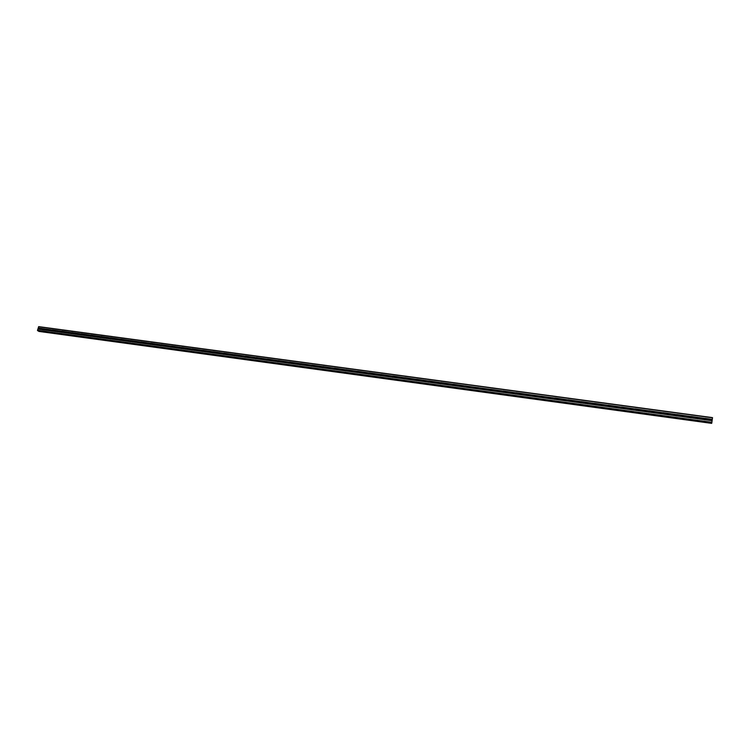 <?xml version="1.0" encoding="UTF-8"?>
<svg xmlns="http://www.w3.org/2000/svg" width="750" height="750" viewBox="0 0 750 750"><rect width="100%" height="100%" fill="white"/><g stroke="black" fill="none" stroke-linecap="round" stroke-linejoin="round"><path stroke-width="1.12" d="M705.553 418.5L705.553 419.747L704.944 419.85L704.381 419.587L705.141 418.331L712.275 419.409L712.5 417.619L38.719 326.634L37.5 330.338L37.95 330.806M704.203 419.203L705.037 418.828L705.769 419.513M691.35 416.569L691.331 417.816L690.731 417.919L690.178 417.656L690.938 416.4L704.7 418.378M690.009 417.309L690.862 416.906L691.575 417.544M677.25 414.656L677.231 415.894L676.631 416.006L676.087 415.734L676.838 414.497L690.497 416.456M675.928 415.434L676.791 414.994L677.494 415.603M661.959 413.569L663.291 412.791L663.244 413.991L662.109 413.841L662.859 412.603L676.406 414.544M649.387 410.878L649.359 412.106L648.769 412.219L648.234 411.956L648.984 410.719L662.428 412.65M648.103 411.722L648.984 411.225L649.65 411.75M634.359 409.884L635.634 409.031L635.597 410.241L634.472 410.081L635.222 408.853L648.553 410.766M621.956 407.166L621.928 408.375L621.337 408.488L620.981 407.166L621.562 407.006L634.791 408.9M620.719 408.066L621.609 407.512L622.228 407.963M607.191 406.266L608.4 405.328L608.372 406.537L607.266 406.388L608.016 405.169L621.141 407.053M593.766 404.466L594.947 403.5L594.919 404.709L593.822 404.559L594.562 403.341L607.594 405.216M581.606 401.691L581.569 402.891L580.988 403.003L580.491 402.75L581.222 401.541L594.15 403.397M580.444 402.684L581.887 402.394M567.225 400.922L568.341 399.881L568.322 401.091L567.253 400.95L567.984 399.741L580.809 401.588M555.225 398.119L555.178 399.309L554.606 399.413L554.109 399.159L554.85 397.959L567.572 399.797M542.137 397.538L541.078 397.387L541.809 396.197L542.137 397.538L554.109 399.159L555.506 398.756M529.191 395.775L528.141 395.634L528.872 394.444L529.191 395.775L541.078 397.387L542.466 396.966M528.178 395.672L529.519 395.184M516.394 392.859L516.347 394.031L515.775 394.134L515.297 393.891L516.028 392.7L528.459 394.491M515.363 393.947L516.675 393.422M503.644 391.125L503.597 392.297L503.025 392.4L502.744 391.134L503.288 390.975L515.625 392.756M502.641 392.231L503.916 391.669M490.997 389.409L490.378 390.684L489.909 390.441L490.631 389.259L502.884 391.022M478.209 388.922L477.356 388.734L478.078 387.562L478.209 388.922L490.012 390.534L491.269 389.934M465.75 387.234L464.906 387.037L465.619 385.866L465.75 387.234L477.459 388.828L478.706 388.219M465.056 387.169L466.238 386.512M453.6 384.347L452.981 385.603L452.728 384.356L453.253 384.197L465.225 385.922M452.709 385.5L453.863 384.825M441.328 382.678L440.7 383.934L440.259 383.691L440.972 382.528L452.859 384.244M440.456 383.85L441.581 383.147L441.244 382.622M429.131 381.028L428.512 382.275L428.278 381.038L428.794 380.878L440.587 382.584M428.287 382.2L429.384 381.478L429.056 380.972M417.037 379.387L416.419 380.625L416.691 379.237L428.409 380.925M416.222 380.569L417.291 379.828L416.222 380.569M405.028 377.756L404.409 378.994L404.681 377.616L416.316 379.294M404.231 378.947L405.272 378.188L404.25 378.956M393.103 376.144L392.484 377.372L392.766 375.994L404.306 377.662M392.334 377.334L393.347 376.566M381.262 374.541L380.644 375.769L380.934 374.391L392.391 376.05M380.522 375.741L381.506 374.953M369.516 372.947L368.897 374.166L369.188 372.797L380.559 374.447M368.794 374.147L369.75 373.359M357.853 371.363L357.225 372.581L357.525 371.222L368.812 372.853M357.15 372.562L358.087 371.766M346.266 369.797L345.647 371.006L345.938 369.656L357.15 371.269M345.591 370.997L346.5 370.191M334.772 368.241L334.144 369.441L334.444 368.091L345.572 369.703M334.116 369.441L334.997 368.634M323.353 366.694L322.734 367.894L323.034 366.544L334.078 368.147M322.716 367.894L323.578 367.078M312.019 365.156L311.391 366.347L311.7 365.016L322.669 366.6M311.4 366.356L312.244 365.541M300.759 363.628L300.141 364.819L300.441 363.488L311.334 365.062M300.169 364.828L300.984 364.012M289.584 362.109L288.966 363.3L289.266 361.969L300.084 363.534M289.012 363.309L289.809 362.494M278.484 360.637L277.866 361.791L278.175 360.469L288.909 362.025M277.941 361.8L278.709 360.994M267.469 359.119L266.85 360.291L267.159 358.978L277.819 360.516M266.934 360.3L267.684 359.503M256.519 357.628L255.9 358.809L256.219 357.497L266.803 359.025M256.012 358.809L256.744 358.012M245.653 356.156L245.034 357.328L245.353 356.025L255.872 357.544M245.166 357.338L245.878 356.541M234.863 354.694L234.244 355.866L234.562 354.562L245.006 356.072M234.394 355.866L235.087 355.087M224.147 353.241L223.528 354.403L223.847 353.109L234.216 354.609M223.697 354.403L224.362 353.634M213.506 351.797L212.888 352.959L213.206 351.666L223.509 353.156M213.075 352.959L213.722 352.191M202.941 350.372L202.322 351.525L202.641 350.231L212.869 351.713M202.519 351.516L203.147 350.766M192.441 348.947L191.822 350.091L192.15 348.806L202.303 350.278M192.047 350.081L192.656 349.35M182.016 347.531L181.397 348.675L181.725 347.4L191.812 348.863M181.631 348.666L182.222 347.934M171.656 346.125L171.047 347.269L171.375 345.994L181.387 347.447M171.3 347.25L171.872 346.537M161.372 344.738L160.762 345.872L161.091 344.597L171.037 346.041M161.034 345.844L161.588 345.15M151.031 343.266L150.544 344.484L150.881 343.219L160.762 344.653M150.834 344.447L151.369 343.772M141.009 341.972L140.4 343.106L140.738 341.841L150.544 343.266M140.709 343.059L141.216 342.403M130.931 340.603L130.322 341.737L130.659 340.481L140.409 341.887M140.119 342.975L130.641 341.681L131.137 341.044M120.797 339.159L120.309 340.369L120.647 339.122L130.331 340.528M120.656 340.322L121.125 339.694M110.85 337.819L110.362 339.019L110.709 337.772L120.328 339.169M110.728 338.962L111.178 338.353M100.969 336.478L100.491 337.678L100.828 336.431L110.381 337.819M100.866 337.613L101.297 337.022M91.284 335.231L90.675 336.347L91.022 335.109L100.509 336.488M91.069 336.281L91.481 335.7M81.544 333.909L80.925 335.016L81.272 333.788L90.703 335.156M81.338 334.95L81.731 334.387M71.719 332.512L71.241 333.703L71.588 332.475L80.953 333.834M71.672 333.628L72.047 333.084M62.231 331.294L61.622 332.391L61.969 331.172L71.278 332.522M62.072 332.316L62.419 331.8M52.678 330L52.059 331.097L52.416 329.878L61.659 331.219M52.528 331.012L52.856 330.516M51.769 330.9L42.572 329.803L42.609 328.631L43.303 328.847L43.05 329.709L43.359 329.241M244.678 357.113L235.031 355.444M277.556 361.65L267.197 360.244L267.675 359.747M278.184 361.762L278.7 361.219M289.228 363.281L289.809 362.691M300.366 364.809L300.994 364.191M311.569 366.347L312.253 365.691M322.866 367.894L323.588 367.209M334.237 369.45L335.006 368.747M345.694 371.016L346.509 370.284M357.234 372.581L358.097 371.841M368.859 374.166L369.759 373.416M380.569 375.75L381.516 375M392.372 377.353L393.347 376.594M428.287 382.181L429.347 381.459M440.428 383.831L441.516 383.109M452.672 385.481L453.759 384.769M453.375 385.547L465 387.131L466.106 386.438M477.431 388.8L478.547 388.125M489.956 390.478L491.072 389.822M490.941 390.581L502.556 392.156L503.7 391.537M515.428 393.666L516.413 393.263M528.263 395.353L529.237 394.997M541.209 397.059L542.147 396.75M554.259 398.775L555.159 398.512M567.413 400.5L568.275 400.294M580.678 402.253L581.494 402.084M594.038 404.016L594.806 403.894M607.519 405.797L608.203 405.703M621.094 407.597L621.712 407.541M634.781 409.425L635.325 409.387M690.009 417.066L690.844 416.916M704.212 418.959L705.009 418.837M38.7 330.928L711.684 423.366L711.769 422.812M37.847 330.797L711.806 422.812L712.275 419.409M38.859 331.406L711.684 423.366M43.181 328.716L52.106 329.925M465.975 386.025L477.684 387.609M478.434 387.712L490.237 389.306M529.237 394.594L541.397 396.244M542.184 396.347L554.438 398.016M38.541 326.766L712.481 417.816M38.175 328.031L42.609 328.631M43.303 328.847L52.022 330.028M42.881 329.756L51.806 330.966M52.8 330.131L61.575 331.322M52.547 331.003L61.331 332.194M52.378 331.05L61.359 332.269M62.362 331.425L71.194 332.625M62.109 332.297L70.941 333.506M61.931 332.344L70.978 333.572M71.981 332.728L80.869 333.938M71.728 333.609L80.625 334.819M71.559 333.656L80.663 334.894M81.666 334.041L90.619 335.259M81.422 334.922L90.366 336.141M81.244 334.969L90.403 336.216M91.416 335.363L100.425 336.591M91.172 336.253L100.181 337.472M90.994 336.291L100.219 337.547M101.231 336.694L110.297 337.922M100.978 337.584L110.053 338.812M100.809 337.631L110.091 338.888M111.103 338.034L120.234 339.272M110.859 338.925L119.991 340.172M110.691 338.972L120.028 340.238M121.05 339.384L130.237 340.631M120.806 340.275L130.003 341.531M120.628 340.322L130.041 341.606M131.062 340.744L140.316 342M130.819 341.634L140.072 342.9M141.141 342.113L150.459 343.369M140.897 343.012L150.216 344.278M140.728 343.05L150.262 344.353M151.284 343.481L160.669 344.756M151.05 344.391L160.425 345.666M150.872 344.438L160.472 345.741M161.503 344.869L170.944 346.153M161.269 345.778L170.709 347.062M161.091 345.825L170.756 347.137M171.788 346.266L181.294 347.55M171.553 347.175L181.059 348.469M171.375 347.222L181.106 348.544M182.137 347.672L191.709 348.966M181.903 348.581L191.484 349.884M181.734 348.628L191.531 349.959M192.562 349.078L202.2 350.391M192.338 349.997L201.975 351.309M192.159 350.044L202.022 351.384M203.062 350.503L212.766 351.816M202.838 351.422L212.541 352.744M202.659 351.469L212.597 352.819M213.637 351.938L223.406 353.259M213.403 352.866L223.181 354.188M213.234 352.913L223.238 354.272M224.278 353.381L234.113 354.713M224.053 354.309L233.887 355.65M223.875 354.356L233.944 355.725M234.994 354.834L244.903 356.175M234.591 355.809L244.734 357.188M245.784 356.297L255.759 357.647M245.559 357.234L255.534 358.584M245.381 357.281L255.6 358.669M256.406 357.553L266.7 359.128M256.425 358.706L266.475 360.075M256.256 358.753L266.541 360.159M267.347 359.034L277.716 360.628M267.375 360.197L277.491 361.575M278.372 360.534L288.806 362.128M278.391 361.697L288.581 363.075M278.222 361.744L288.647 363.159M289.716 362.25L299.972 363.647M289.491 363.206L299.756 364.594M289.322 363.253L299.822 364.678M300.891 363.769L311.222 365.166M300.675 364.725L311.006 366.122M300.497 364.772L311.081 366.206M312.141 365.297L322.547 366.703M311.925 366.253L322.341 367.669M311.756 366.3L322.406 367.753M323.484 366.834L333.966 368.25M323.269 367.791L333.75 369.216M323.091 367.838L333.825 369.3M334.894 368.381L345.459 369.806M334.688 369.347L345.244 370.781M334.509 369.394L345.319 370.866M346.397 369.938L357.028 371.381M346.191 370.903L356.822 372.356M346.012 370.959L356.897 372.441M357.975 371.512L368.691 372.966M357.769 372.478L368.484 373.941M357.6 372.534L368.569 374.025M369.647 373.087L380.438 374.55M369.441 374.062L380.231 375.534M369.272 374.119L380.316 375.619M381.394 374.681L392.259 376.153M381.188 375.666L392.062 377.137M381.019 375.712L392.147 377.231M393.234 376.284L404.175 377.775M393.028 377.269L403.978 378.759M392.859 377.325L404.062 378.844M405.159 377.906L416.184 379.397M404.953 378.891L415.988 380.391M404.784 378.947L416.072 380.484M417.169 379.537L428.278 381.038M416.972 380.522L428.081 382.031M416.794 380.578L428.166 382.125M429.262 381.178L440.456 382.688M429.075 382.172L440.259 383.691M428.897 382.219L440.353 383.784M441.459 382.828L452.728 384.356M441.262 383.831L452.541 385.359M441.094 383.878L452.634 385.453M453.731 384.488L465.094 386.034M453.544 385.5L464.906 387.037M466.106 386.166L477.544 387.722M465.919 387.178L477.356 388.734M478.566 387.863L490.097 389.419M478.378 388.875L489.909 390.441M491.128 389.559L502.744 391.134M490.772 390.637L502.669 392.25M503.775 391.275L515.484 392.859M503.597 392.297L515.297 393.891M503.428 392.353L515.409 393.984M516.525 393.009L528.319 394.603M516.347 394.031L528.141 395.634M516.178 394.088L528.253 395.728M529.369 394.744L541.256 396.356M529.022 395.831L541.191 397.481M542.316 396.506L554.288 398.128M541.969 397.594L554.231 399.253M555.356 398.269L567.422 399.909M555.178 399.309L567.253 400.95M555.019 399.366L567.366 401.044M568.5 400.05L580.659 401.7M568.322 401.091L580.491 402.75M568.162 401.147L580.603 402.844M581.737 401.85L593.991 403.509M581.569 402.891L593.822 404.559M581.409 402.956L593.953 404.653M595.087 403.659L607.434 405.328M594.919 404.709L607.266 406.388M594.75 404.766L607.397 406.481M608.531 405.478L620.981 407.166M608.372 406.537L620.822 408.225M608.203 406.594L620.944 408.328M622.087 407.316L634.631 409.022M621.928 408.375L634.472 410.081M621.769 408.441L634.603 410.184M635.747 409.172L648.394 410.887M635.597 410.241L648.234 411.956M635.428 410.297L648.366 412.05M649.519 411.038L662.259 412.762M649.359 412.106L662.109 413.841M649.2 412.162L662.241 413.944M663.394 412.922L676.238 414.656M663.244 413.991L676.087 415.734M663.084 414.056L676.228 415.837M677.381 414.816L690.328 416.569M677.231 415.894L690.178 417.656M677.072 415.95L690.319 417.759M691.481 416.728L704.531 418.5M691.331 417.816L704.381 419.587M691.172 417.872L704.531 419.691M705.694 418.65L712.256 419.541M705.553 419.747L712.116 420.637M705.384 419.803L712.106 420.712M38.194 328.153L42.534 328.734M37.941 329.016L42.281 329.606M37.556 330.619L711.853 422.634M37.5 330.338L711.9 422.306M37.866 329.072L42.309 329.681M38.737 331.341L711.694 423.3M38.709 331.228L711.712 423.178M453.534 384.291L453.853 384.816M465.909 385.969L466.2 386.494M478.378 387.666L478.65 388.181M490.941 389.372L491.194 389.887M503.597 391.088L503.831 391.603M516.347 392.822L516.562 393.337M529.2 394.566L529.397 395.081M542.147 396.328L542.316 396.834M555.188 398.1L555.347 398.606M581.587 401.681L581.7 402.188M621.966 407.166L622.003 407.672M649.406 410.906L649.406 411.403M677.288 414.703L677.241 415.191M691.397 416.625L691.322 417.113M705.619 418.556L705.516 419.044M37.894 330.816L711.806 422.812"/></g></svg>
